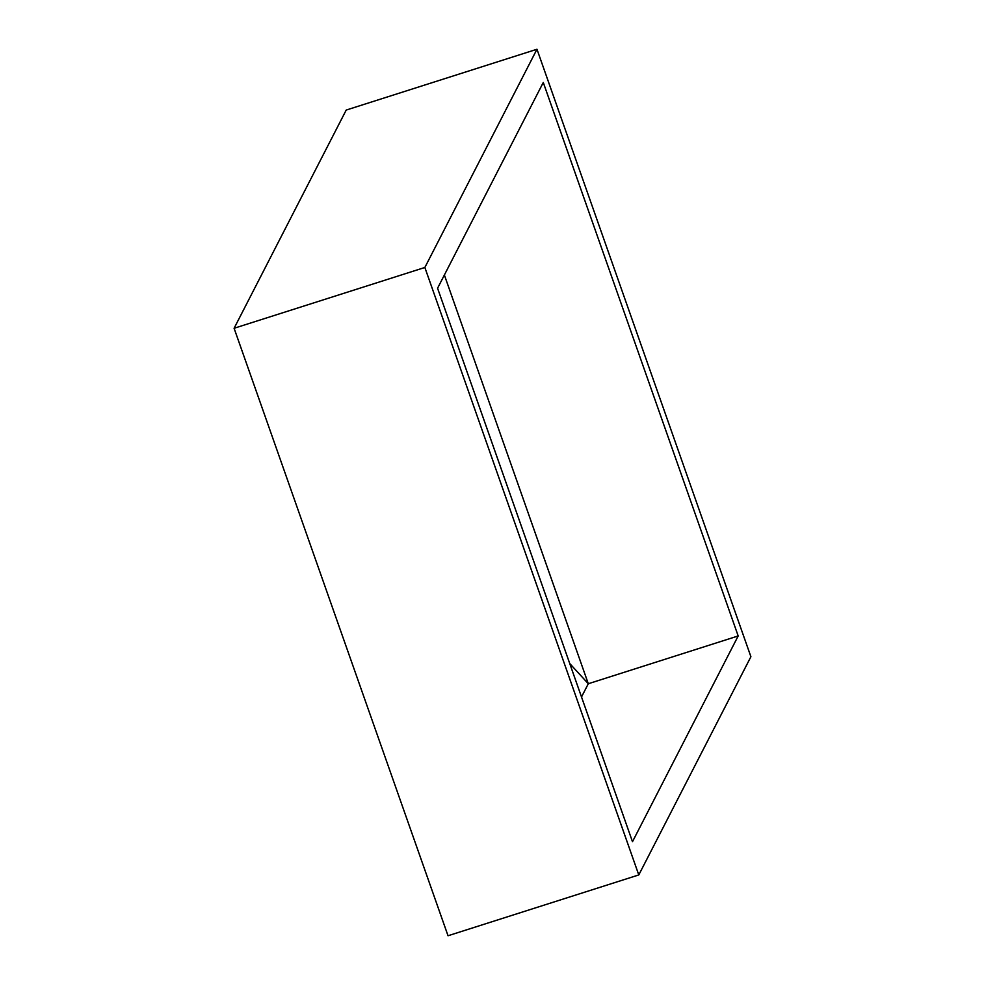 <?xml version="1.0" encoding="UTF-8"?>
<svg xmlns="http://www.w3.org/2000/svg" width="985" height="985" viewBox="0 0 985 985"><rect width="100%" height="100%" fill="white"/><g stroke="black" fill="none" stroke-linecap="round" stroke-linejoin="round"><path stroke-width="1.48" d="M588.304 683.738L581.507 696.974L588.304 683.738L569.736 663.533L588.304 683.738L444.37 275L588.304 683.738L738.184 635.953L543.277 82.481L437.574 288.236L632.481 841.707L738.184 635.953M536.973 49.25L346.215 110.061L234.098 328.276L448.027 935.75L638.785 874.939L750.902 656.724L536.973 49.25L424.855 267.477L234.098 328.276M424.855 267.477L638.785 874.939"/></g></svg>
